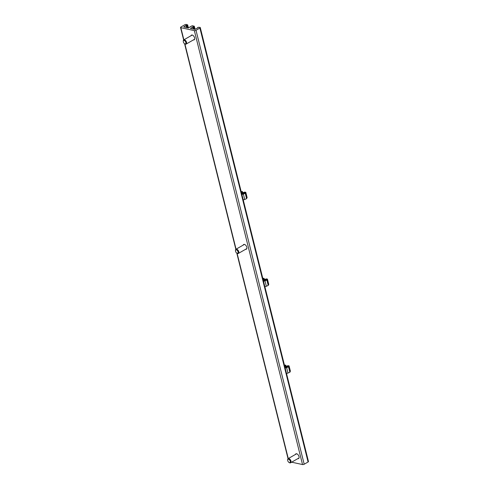 <?xml version="1.0" encoding="UTF-8"?>
<svg xmlns="http://www.w3.org/2000/svg" width="489" height="489" viewBox="0 0 489 489"><rect width="100%" height="100%" fill="white"/><g stroke="black" fill="none" stroke-linecap="round" stroke-linejoin="round"><path stroke-width="0.73" d="M197.856 27.818L194.922 29.377L190.392 28.393L194.292 26.21L192.263 25.709L188.247 27.922L183.723 26.938L186.003 25.379L187.47 24.945L186.468 24.45A1.204 0.452 -14 0 0 184.805 24.774L180.912 27.011A1.204 0.452 -14 0 0 180.533 27.476A1.204 0.452 -14 0 0 180.838 27.684L194.341 30.618A1.204 0.452 -14 0 0 196.003 30.294L199.897 28.056A1.204 0.452 -14 0 0 200.276 27.592A1.204 0.452 -14 0 0 199.97 27.384L198.277 27.292L197.593 27.732L197.88 27.922M245.619 249.28A2.714 1.522 -119.9 0 0 245.631 249.28A2.714 1.522 -119.9 0 0 246.377 249.194A2.714 1.522 -119.9 0 0 246.34 246.083A2.714 1.522 -119.9 0 0 243.669 244.488A2.714 1.522 -119.9 0 0 243.216 245.099M193.418 39.909A2.714 1.522 -119.9 0 0 193.43 39.909A2.714 1.522 -119.9 0 0 194.17 39.823A2.714 1.522 -119.9 0 0 194.139 36.712A2.714 1.522 -119.9 0 0 191.468 35.116A2.714 1.522 -119.9 0 0 191.016 35.728M297.819 458.651A2.714 1.522 -119.9 0 0 297.832 458.651A2.714 1.522 -119.9 0 0 298.577 458.566A2.714 1.522 -119.9 0 0 298.541 455.455A2.714 1.522 -119.9 0 0 295.876 453.859A2.714 1.522 -119.9 0 0 295.417 454.47M291.664 462.184L302.532 464.55A1.204 0.452 -14 0 0 304.195 464.226L308.088 461.989A1.204 0.452 -14 0 0 308.467 461.524L200.276 27.592M289.072 462.502L289.464 462.722A2.414 1.351 -119.9 0 0 290.57 462.814A2.414 1.351 -119.9 0 0 290.961 461.072A2.414 1.351 -119.9 0 0 288.168 458.633A2.414 1.351 -119.9 0 0 287.691 459.642L287.679 460.088A1.895 1.064 -119.9 0 0 289.072 462.502A1.895 1.064 -119.9 0 0 290.246 461.213A1.895 1.064 -119.9 0 0 288.803 459.312A1.895 1.064 -119.9 0 0 287.679 460.088M236.865 253.131L237.257 253.351A2.414 1.351 -119.9 0 0 238.369 253.443A2.414 1.351 -119.9 0 0 238.76 251.701A2.414 1.351 -119.9 0 0 235.967 249.262A2.414 1.351 -119.9 0 0 235.49 250.27L235.478 250.716A1.895 1.064 -119.9 0 0 236.865 253.131A1.895 1.064 -119.9 0 0 238.045 251.841A1.895 1.064 -119.9 0 0 236.603 249.94A1.895 1.064 -119.9 0 0 235.478 250.716M184.665 43.759L185.056 43.979A2.414 1.351 -119.9 0 0 186.168 44.071A2.414 1.351 -119.9 0 0 186.553 42.329A2.414 1.351 -119.9 0 0 183.766 39.89A2.414 1.351 -119.9 0 0 183.289 40.899L183.277 41.345A1.895 1.064 -119.9 0 0 184.665 43.759A1.895 1.064 -119.9 0 0 185.844 42.47A1.895 1.064 -119.9 0 0 184.396 40.569A1.895 1.064 -119.9 0 0 183.277 41.345M284.965 367.257A1.748 0.654 166 0 0 286.481 366.2A1.748 0.654 166 0 0 286.475 366.169L288.003 365.668L289.078 365.87L285.515 367.422L288.247 366.622L288.51 366.854L286.64 367.636A1.809 0.678 166 0 1 285.142 367.979M288.602 366.799L289.989 372.16L287.99 373.058A1.809 0.678 166 0 1 286.493 373.4M284.427 365.1L285.759 365.149L285.179 365.888L285.478 367.092M284.647 365.986A1.748 0.654 166 0 1 285.179 365.888M289.042 365.937L290.429 371.292L289.849 371.603M263.327 280.466A1.748 0.654 166 0 0 264.842 279.415A1.748 0.654 166 0 0 264.836 279.378L266.364 278.883L267.44 279.085L263.877 280.637L266.609 279.836L266.872 280.063L265.001 280.851A1.809 0.678 166 0 1 263.504 281.193M266.963 280.014L268.351 285.374L266.352 286.273A1.809 0.678 166 0 1 264.855 286.615M262.789 278.314L264.121 278.363L263.54 279.097L263.84 280.301M263.009 279.195A1.748 0.654 166 0 1 263.54 279.097M267.404 279.152L268.791 284.506L268.21 284.818M241.688 193.681A1.748 0.654 166 0 0 243.204 192.629A1.748 0.654 166 0 0 243.198 192.593L244.726 192.098L245.802 192.299L242.238 193.852L244.971 193.051L245.233 193.277L243.363 194.06A1.809 0.678 166 0 1 241.866 194.408M245.325 193.228L246.713 198.589L244.714 199.488A1.809 0.678 166 0 1 243.216 199.83M241.15 191.523L242.483 191.578L241.902 192.311L242.202 193.516M241.37 192.409A1.748 0.654 166 0 1 241.902 192.311M245.765 192.36L247.153 197.721L246.572 198.027M192.672 26.828L193.216 29.004M193.008 26.761L193.583 29.083M193.204 26.809L193.785 29.126M193.54 26.742L194.151 29.206M194.145 26.394L194.885 29.364M186.003 25.379L186.541 27.555M186.333 25.312L186.914 27.635M186.529 25.355L187.11 27.677M186.865 25.294L187.476 27.757M187.47 24.945L188.21 27.916M180.838 27.684L183.864 39.829M184.873 43.876L236.071 249.207M237.079 253.247L288.272 458.578M194.341 30.618L302.532 464.55M196.003 30.294L304.195 464.226M199.897 28.056L308.088 461.989M288.51 366.854L289.861 372.276M286.64 367.636L287.99 373.058M285.753 365.179L286.144 366.744M285.466 365.754L285.765 366.964M288.95 365.986L290.301 371.414M266.872 280.063L268.223 285.49M265.001 280.851L266.352 286.273M264.115 278.394L264.506 279.959L264.121 278.363M263.828 278.968L264.127 280.179M267.312 279.201L268.663 284.629M245.233 193.277L246.584 198.705M243.363 194.06L244.714 199.488M242.477 191.609L242.868 193.167L242.483 191.578M242.189 192.183L242.489 193.393M245.674 192.415L247.024 197.837M197.593 27.732L197.672 28.044M194.292 26.21L195.087 29.383M190.918 26.284L190.997 26.595M187.623 24.756L188.412 27.934M180.533 27.476L183.65 39.97M184.579 43.71L235.851 249.341M236.786 253.082L288.052 458.713M296.627 453.774L288.168 458.633M299.03 457.955L290.57 462.814M244.427 244.402L235.967 249.262M246.829 248.583L238.369 253.443M192.226 35.031L183.766 39.89M194.628 39.212L186.168 44.071M288.638 366.732L289.989 372.16M285.759 365.149L286.151 366.732M289.078 365.87L290.429 371.292M267 279.946L268.351 285.374M267.44 279.085L268.791 284.506M245.362 193.161L246.713 198.589M245.802 192.299L247.153 197.721"/></g></svg>

